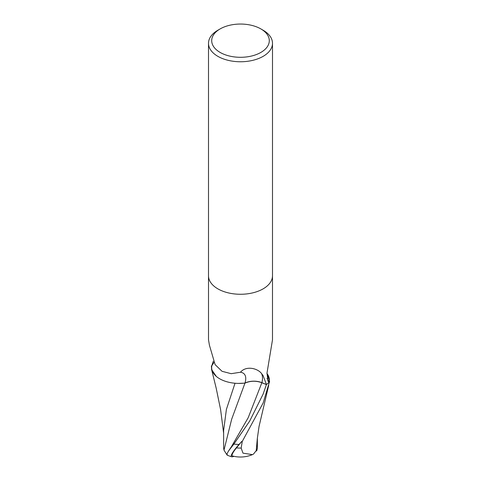 <?xml version="1.0" encoding="UTF-8"?>
<svg xmlns="http://www.w3.org/2000/svg" width="481" height="481" viewBox="0 0 481 481"><rect width="100%" height="100%" fill="white"/><g stroke="black" fill="none" stroke-linecap="round" stroke-linejoin="round"><path stroke-width="0.72" d="M266.955 373.412L267.37 374.05A27.453 15.849 180 0 1 269.162 381.824A4.323 2.495 -0 0 0 269.089 382.058A31.993 18.47 180 0 1 266.462 384.559L261.917 382.672A13.757 7.943 0 0 0 244.991 383.05A27.453 15.849 180 0 1 211.838 365.704A4.323 2.495 0 0 0 211.911 365.47L213.281 361.291M208.507 275.89L208.507 339.808L209.427 345.232L215.133 364.652L222.024 371.296L231.175 373.689L240.44 372.234C246.218 365.386 257.672 368.344 261.538 373.527L263.125 375.661L266.462 384.559M260.864 28.92L263.125 30.225A31.999 18.47 180 0 1 272.499 43.29A31.999 18.47 180 0 1 263.125 56.349A31.999 18.47 180 0 1 228.259 60.353A31.999 18.47 180 0 1 208.501 43.29A31.999 18.47 180 0 1 217.875 30.225L220.136 28.92A28.794 16.625 180 0 1 260.864 28.92A28.794 16.625 180 0 1 260.864 52.429A28.794 16.625 180 0 1 220.136 52.429A28.794 16.625 180 0 1 220.136 28.92L217.875 30.225M263.125 288.859A31.993 18.47 180 0 0 272.493 275.799A31.999 18.47 180 0 1 263.125 288.859A31.999 18.47 180 0 1 228.259 292.863A31.999 18.47 180 0 1 208.501 275.799L208.501 43.29M269.162 381.824A33.039 25.222 -78.5 0 1 267.069 378.433M269.089 382.058L267.971 381.199L266.985 373.112L272.493 339.808L272.493 275.89M244.991 383.05A34.818 13.095 136.9 0 0 240.44 372.234M211.838 365.704A33.039 12.422 136.9 0 0 213.877 362.494M226.978 453.86C227.832 456.078 226.834 454.828 223.996 450.108L231.656 419.258L244.943 383.135C250.415 380.766 256.054 380.627 261.868 382.72L266.414 384.596L263.125 394.083L249.675 421.091L233.862 444.083L228.595 450.895L226.978 453.86L226.936 454.99A31.999 31.999 0 0 0 231.704 456.776A27.712 4.04 -43.7 0 1 239.027 444.468L241.709 441.468A31.999 18.47 0 0 0 242.25 441.456L263.125 403.024L269.6 381.439L266.961 373.358M223.629 433.231L220.623 409.764L216.143 387.987L211.604 369.576L211.399 366.089A31.993 18.47 180 0 1 211.911 365.47M257.371 438.083L257.347 448.304L256.752 450.823L256.674 450.036L253.505 454.07L252.417 454.629L242.983 453.156L241.167 448.07A30.417 17.563 180 0 1 236.411 447.913A26.467 3.854 136.3 0 0 232.557 455.982A30.886 30.886 0 0 0 252.417 454.629M223.996 450.108L223.653 448.172L223.623 430.501L226.401 409.391L235.023 383.243M238.209 383.411L244.943 383.135M233.886 456.307A27.712 4.04 -43.7 0 1 231.704 456.776M241.709 441.468L236.411 447.913M241.167 448.07L242.25 441.456M256.211 450.817L257.299 438.72L259.025 426.551L268.687 385.437M256.752 450.823A30.982 19.541 14.2 0 1 256.132 451.016M211.604 369.576L216.282 376.382M269.6 381.439A31.993 18.47 180 0 1 266.414 384.596M261.917 382.672A48.076 18.08 136.9 0 0 261.538 373.527M239.027 444.468A31.999 18.47 180 0 1 233.862 444.083M228.595 450.895L231.391 446.777L248.196 417.7L261.868 382.72M272.499 275.799L272.499 43.29"/></g></svg>
